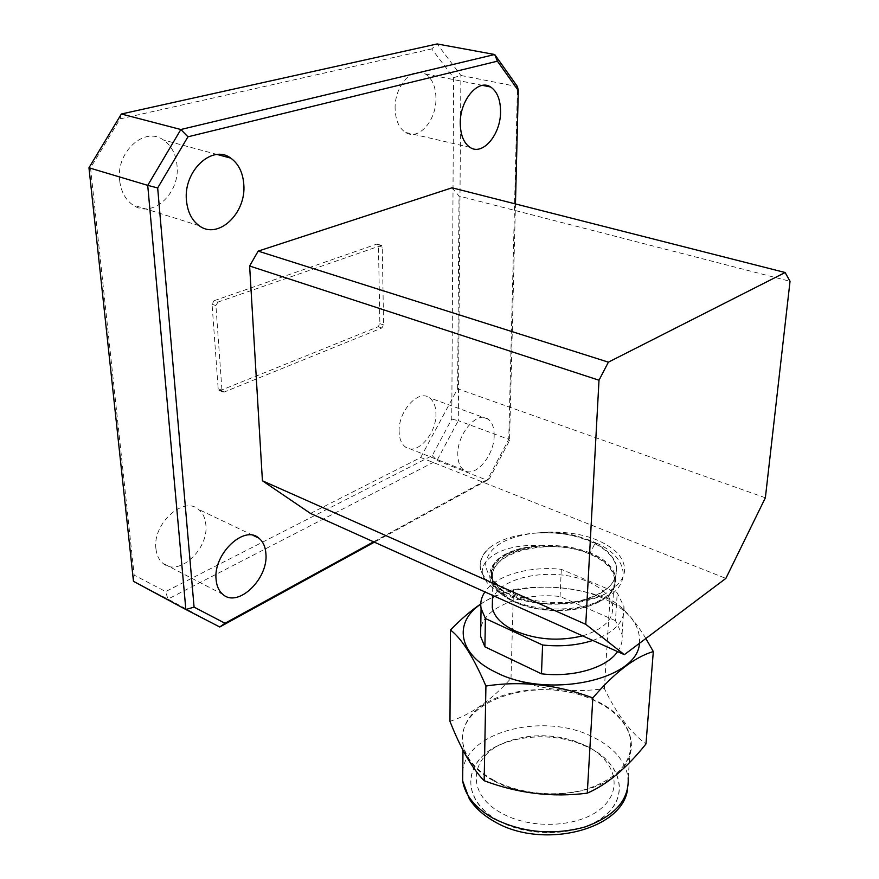 <?xml version="1.0" encoding="UTF-8"?>
<svg xmlns="http://www.w3.org/2000/svg" width="879" height="879" viewBox="0 0 879 879"><rect width="100%" height="100%" fill="white"/><g stroke="black" fill="none" stroke-linecap="round" stroke-linejoin="round"><path stroke-width="0.66" stroke-dasharray="4.39 3.3" d="M399.121 431.545C398.187 411.218 418.448 388.968 429.413 397.758C433.655 400.868 435.83 406.208 435.94 413.789C436.599 433.863 416.745 455.937 405.516 447.07C401.461 444.071 399.33 438.896 399.121 431.545M494.174 435.391C494.218 427.644 492.196 422.217 488.109 419.118C477.561 410.339 457.278 433.479 457.794 454.256C457.849 461.772 459.838 467.013 463.749 470.012C474.561 478.835 494.416 455.882 494.174 435.391M119.643 180.426C115.808 151.946 144.595 126.016 163.45 140.003C171.372 145.529 175.899 154.034 177.031 165.516C180.283 193.545 152.1 219.256 132.729 204.873C125.323 199.588 120.961 191.435 119.643 180.426M155.924 548.76C152.375 523.884 183.447 495.723 198.456 509.348C202.774 512.809 205.236 517.929 205.851 524.697C208.938 549.133 178.591 577.239 163.044 563.395C159.011 560.088 156.638 555.209 155.924 548.76M395.121 108.842C394.242 86.351 412.57 65.496 425.326 73.946C432.149 78.407 435.687 86.505 435.951 98.228C436.522 120.445 418.514 141.025 405.538 132.432C399.022 128.136 395.55 120.269 395.121 108.842M512.666 600.489C475.759 584.964 485.691 554.111 526.18 547.859L513.259 551.792C484.516 562.582 483.417 588.512 514.709 602.005L518.566 603.62C542.233 613.081 577.382 612.597 597.544 602.576L597.544 602.576C625.562 589.721 620.036 564.362 590.183 552.913L595.391 542.673C628.045 556.319 633.946 585.194 601.928 600.049C579.766 611.136 541.706 611.993 516.665 602.126L512.666 600.489M515.072 602.269C488.175 587.172 484.944 571.954 505.359 556.627C525.466 544.244 563.933 542.936 589.82 553.616C619.398 564.977 624.848 590.106 597.094 602.84C577.129 612.762 542.321 613.245 518.885 603.862L515.072 602.269M590.183 552.913C575.207 547.013 558.824 544.617 541.046 545.738L526.18 547.859C502.184 552.803 490.614 562.219 491.493 576.119L491.504 575.514C488.548 559.527 510.314 547.145 541.046 545.738C499.755 542.629 470.628 563.582 486.779 582.261L480.428 569.867C479.055 561.022 482.802 553.133 491.669 546.211C513.578 530.092 563.615 528.037 595.391 542.673M497.986 820.327C529.927 838.643 582.381 835.83 605.84 814.822C629.771 794.067 620.047 762.752 588.732 747.436L575.47 742.041C550.573 734.558 526.664 734.976 503.744 743.282C464.2 757.291 457.981 798.813 497.986 820.327M585.908 745.7C615.047 759.961 623.881 788.979 601.599 808.087C579.766 827.436 531.257 830.007 501.601 813.152C464.453 793.363 469.902 754.896 506.733 741.832C528.081 734.097 550.353 733.712 573.558 740.678L585.908 745.7M493.591 780.167C475.649 770.037 465.463 757.896 463.046 743.744C454.531 699.288 542.376 673.479 595.907 701.266C616.443 711.353 628.1 724.538 630.88 740.832C632.177 762.346 617.497 778.409 586.864 789.045C557.506 797.802 519.181 794.078 493.591 780.167M493.097 780.552C456.212 760.632 453.07 725.56 481.406 706.035C509.271 686.202 561.055 684.038 596.325 700.937C631.924 717.517 643.571 751.666 616.454 774.542C589.886 797.714 529.576 800.813 493.097 780.552M449.971 721.351C471.1 714.561 491.449 700.2 511.007 678.291C541.387 689.806 572.504 693.234 604.367 688.587C616.86 714.275 630.737 732.723 645.977 743.942M480.747 604.17C508.469 584.183 565.021 581.48 602.478 597.984C628.441 609.608 640.758 624.727 639.44 643.34M645.867 638.506C633.649 618.552 621.673 605.521 609.938 599.434C577.964 587.447 545.804 584.194 513.457 589.655C503.217 591.754 492.317 596.522 480.747 603.961M589.326 553.935C550.386 536.586 486.505 552.397 492.866 579.294C494.69 588.139 502.272 595.676 515.632 601.906C554.935 621.123 621.739 603.873 614.399 577.789C612.311 568.065 603.961 560.11 589.326 553.935M582.601 635.869C603.818 629.254 613.817 619.321 612.597 606.081C610.553 596.138 602.302 588.018 587.82 581.7C553.177 565.999 496.448 576.811 492.427 600.884M491.504 575.514C492.196 579.624 495.042 583.909 500.041 588.359C504.634 591.699 503.755 591.82 514.863 596.808C533.432 602.972 540.189 603.214 554.144 603.73C563.505 603.521 569.955 603.126 584.469 599.555C597.193 595.116 599.302 593.743 606.005 589.106C612.938 584.656 616.454 577.349 616.542 567.186C615.816 562.362 613.399 557.802 609.279 553.517C605.95 549.54 599.808 545.387 590.831 541.057C580.876 537.113 573.844 534.893 569.735 534.399C563.318 533.092 556.11 532.3 548.133 532.059L532.641 533.322C553.254 531.18 572.636 533.96 590.798 541.651C605.994 548.694 614.553 557.407 616.498 567.79C617.454 582.261 606.653 593.083 584.085 600.28C559.626 606.378 536.542 605.422 514.841 597.434C500.92 591.512 493.141 584.414 491.493 576.119M592.809 640.461C615.069 632.309 625.441 620.981 623.925 606.477L617.245 592.962L561.285 569.306C529.268 565.834 495.822 575.36 484.911 591.908M617.574 651.614C621.409 646.098 622.892 640.384 622.035 634.451L615.454 620.651L617.245 592.962M615.454 620.651L560.077 596.511C522.884 592.193 484.604 606.785 480.736 628.298M513.457 589.655L511.007 678.291M609.938 599.434L604.367 688.587M561.285 569.306L560.077 596.511M548.133 532.059C578.832 531.597 601.994 538.629 617.596 553.133C630.155 568.427 625.782 582.14 604.499 594.27C583.37 602.829 559.352 604.796 532.454 600.148C501.59 593.984 484.252 583.381 480.45 568.328C479.11 559.956 482.857 552.583 491.669 546.211M604.499 594.27C568.889 612.213 505.436 604.104 486.779 582.261M532.454 600.148C502.59 592.204 486.988 580.107 485.626 563.846C488.142 547.837 503.788 537.662 532.575 533.333L532.641 533.322M310.485 513.424L420.689 457.519L725.867 578.404M217.926 302.101L381.475 245.373L382.255 247.142L383.585 324.911L381.882 327.988L224.277 392.001L222.717 391.869L221.958 390.298L215.915 305.595L217.926 302.101L214.058 300.728L376.619 244.153L377.673 244.252L378.453 246.021L379.871 323.67L378.179 326.735L220.497 390.485L218.948 390.353L218.19 388.782L212.059 304.222L214.058 300.728M765.367 497.789L457.629 388.738L420.689 457.519M452.037 187.798L459.025 196.039L790.034 281.302M457.629 388.738L459.025 196.039M373.586 541.816L489.691 478.176L509.545 440.5L515.457 203.928M453.619 77.682L460.893 75.473L517.478 86.625L508.754 439.335L458.289 420.645L460.893 75.473L437.16 43.95L431.732 48.927L453.619 77.682L451.784 419.096L432.226 455.608L165.67 591.567L134.168 575.119L90.537 167.911L120.049 118.907L431.732 48.927M219.75 626.991L167.922 599.115L436.984 460.475L487.186 480.275L374.366 542.167M134.168 575.119L133.465 581.305L167.922 599.115L165.67 591.567M509.545 440.5L508.754 439.335L487.186 480.275L489.691 478.176M432.226 455.608L436.984 460.475L458.289 420.645L451.784 419.096M121.368 114.006L120.049 118.907M88.966 167.79L90.537 167.911M627.54 789.419L628.155 777.849C625.452 761.203 613.992 747.721 593.754 737.426C546.035 712.144 468.155 730.185 462.772 770.092M497.899 820.404C465.54 802.362 462.365 770.246 487.274 752.149C511.776 733.789 557.736 731.735 588.809 747.37C620.178 762.719 629.935 794.089 605.95 814.877C582.458 835.94 529.894 838.753 497.899 820.404M380.431 245.274L376.619 244.153M215.915 305.595L212.059 304.222M221.958 390.298L218.19 388.782M224.277 392.001L220.497 390.485M381.882 327.988L378.179 326.735M383.585 324.911L379.871 323.67M382.255 247.142L378.453 246.021M488.109 419.118L429.413 397.758M217.289 154.506L163.45 140.003M253.064 535.377L198.456 509.348M482.604 85.384L425.326 73.946M518.885 603.862L516.665 602.126M597.094 602.84L601.928 600.049M462.98 750.194L463.046 743.744M492.866 579.294L492.537 595.347M616.498 567.79L616.531 567.186M623.925 606.477L622.035 634.451M614.399 577.789L612.597 606.081M628.155 777.849L630.88 740.832M506.733 741.832L503.744 743.282M573.558 740.678L575.47 742.041M480.428 569.867L480.45 568.328M222.717 391.869L218.948 390.353M381.475 245.373L377.673 244.252M470.034 147.386L405.538 132.432M222.892 594.424L163.044 563.395M199.072 225.65L132.729 204.873M463.749 470.012L405.516 447.07"/><path stroke-width="1.32" d="M243.791 184.348C242.879 172.504 238.539 163.758 230.759 158.132C212.268 143.881 183.14 171.086 186.469 200.533C187.59 211.905 191.787 220.277 199.072 225.65C218.091 240.242 246.516 213.278 243.791 184.348M265.908 553.737C265.436 546.804 263.085 541.607 258.876 538.146C244.285 524.488 213.015 554.089 216.091 579.569C216.684 586.161 218.948 591.117 222.892 594.424C238.033 608.246 268.524 578.723 265.908 553.737M500.558 111.864C500.547 99.799 497.228 91.515 490.625 86.988C478.286 78.429 459.849 100.096 460.266 123.236C460.464 135.003 463.727 143.046 470.034 147.386C482.604 156.077 500.667 134.707 500.558 111.864M653.317 651.559L645.977 743.942C626.705 768.147 607.136 784.551 587.271 793.155C552.331 797.627 517.951 793.473 484.164 780.706C472.056 768.345 460.662 748.567 449.971 721.351L450.455 630.023C461.662 638.429 473.484 657.096 485.922 686.027C521.434 680.61 557.066 684.576 592.831 697.926C614.641 672.49 634.803 657.031 653.317 651.559L645.867 638.506M639.44 643.34C637.802 680.038 547.134 699.508 495.481 672.116C457.827 654.251 453.377 622.277 480.747 604.17M480.747 603.961C470.65 610.839 460.552 619.53 450.455 630.023M492.427 600.884L492.295 607.675C494.086 616.717 501.59 624.409 514.797 630.781C536.311 639.846 558.912 641.538 582.601 635.869M617.574 651.614C606.807 667.677 573.602 677.687 541.475 673.808L542.585 645.01C560.824 646.867 577.558 645.351 592.809 640.461M541.475 673.808L484.9 646.812L485.406 618.53L542.585 645.01M480.736 628.298L480.604 636.44L484.9 646.812M592.831 697.926L587.271 793.155M485.922 686.027L484.164 780.706M484.911 591.908C481.384 597.116 480.099 602.598 481.066 608.367L485.406 618.53M608.389 362.159L599.006 380.222L249.625 266.007L258.162 251.119L608.389 362.159L785.123 272.512L790.034 281.302L765.367 497.789L725.867 578.404L624.354 654.657L310.485 513.424L262.425 480.791L585.766 624.321L624.354 654.657M249.625 266.007L262.425 480.791M785.123 272.512L452.037 187.798L258.162 251.119M515.457 203.928L518.291 90.548L497.415 61.178L187.941 136.805L157.671 187.952L194.083 607.125L224.991 623.255L373.586 541.816M121.368 114.006L180.854 129.51L494.701 54.509L437.16 43.95L121.368 114.006L88.966 167.79L133.465 581.305L185.854 609.51L147.727 185.359L88.966 167.79M374.366 542.167L219.75 626.991L185.854 609.51L194.083 607.125M157.671 187.952L147.727 185.359L180.854 129.51L187.941 136.805M497.415 61.178L494.701 54.509L517.478 86.625L518.291 90.548M219.75 626.991L224.991 623.255M599.006 380.222L585.766 624.321M462.772 770.092L462.662 780.904C465.046 795.363 475.078 807.746 492.756 818.074C521.522 832.644 552.155 835.643 584.645 827.084C614.871 816.228 629.364 799.813 628.155 777.849M230.759 158.132L217.289 154.506M258.876 538.146L253.064 535.377M490.625 86.988L482.604 85.384M627.54 789.419C622.211 830.556 541.035 849.927 493.712 821.162C483 814.987 474.869 807.548 469.298 798.857L462.662 780.904L462.98 750.194M492.537 595.347L492.295 607.675M481.066 608.367L480.604 636.44"/></g></svg>

